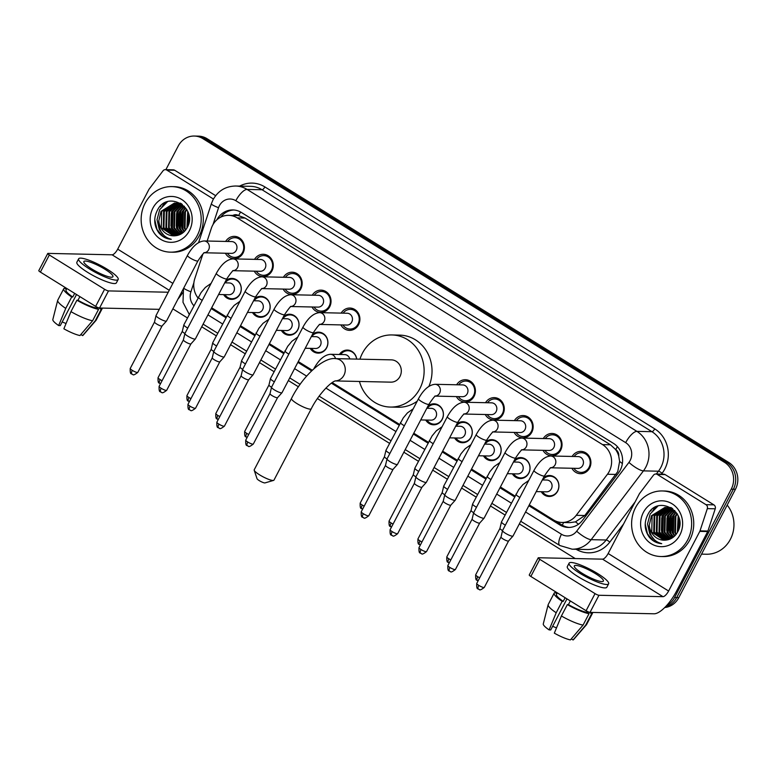 <?xml version="1.0" encoding="UTF-8"?>
<svg xmlns="http://www.w3.org/2000/svg" width="776" height="776" viewBox="0 0 776 776"><rect width="100%" height="100%" fill="white"/><g stroke="black" fill="none" stroke-linecap="round" stroke-linejoin="round"><path stroke-width="1.16" d="M225.913 280.534A10.495 9.603 91.3 0 1 231.927 278.4A10.495 9.603 91.3 0 1 240.036 294.065A10.495 9.603 91.3 0 1 231.461 299.371A10.495 9.603 91.3 0 1 223.624 294.608M254.78 298.45A10.495 9.603 91.3 0 1 260.794 296.316A10.495 9.603 91.3 0 1 268.903 311.981A10.495 9.603 91.3 0 1 260.338 317.297A10.495 9.603 91.3 0 1 252.501 312.534M283.657 316.365A10.495 9.603 91.3 0 1 289.671 314.231A10.495 9.603 91.3 0 1 297.78 329.897A10.495 9.603 91.3 0 1 289.215 335.213A10.495 9.603 91.3 0 1 281.368 330.45M312.534 334.291A10.495 9.603 91.3 0 1 318.548 332.147A10.495 9.603 91.3 0 1 326.657 347.813A10.495 9.603 91.3 0 1 318.082 353.128A10.495 9.603 91.3 0 1 310.245 348.366M428.032 405.964A10.495 9.603 91.3 0 1 434.046 403.821A10.495 9.603 91.3 0 1 442.155 419.486A10.495 9.603 91.3 0 1 433.58 424.802A10.495 9.603 91.3 0 1 425.743 420.039M456.909 423.88A10.495 9.603 91.3 0 1 462.923 421.746A10.495 9.603 91.3 0 1 471.032 437.412A10.495 9.603 91.3 0 1 462.457 442.727A10.495 9.603 91.3 0 1 454.62 437.955M485.786 441.796A10.495 9.603 91.3 0 1 491.8 439.662A10.495 9.603 91.3 0 1 499.909 455.328A10.495 9.603 91.3 0 1 491.334 460.643A10.495 9.603 91.3 0 1 483.496 455.881M514.653 459.712A10.495 9.603 91.3 0 1 520.667 457.578A10.495 9.603 91.3 0 1 528.776 473.244A10.495 9.603 91.3 0 1 520.211 478.559A10.495 9.603 91.3 0 1 512.373 473.796M543.53 477.638A10.495 9.603 91.3 0 1 549.544 475.504A10.495 9.603 91.3 0 1 557.653 491.16A10.495 9.603 91.3 0 1 549.088 496.475A10.495 9.603 91.3 0 1 541.241 491.712M225.651 241.433A11.165 10.224 91.3 0 1 234.439 236.37A11.165 10.224 91.3 0 1 243.063 253.034A11.165 10.224 91.3 0 1 233.945 258.689A11.165 10.224 91.3 0 1 225.389 253.238M254.528 259.359A11.165 10.224 91.3 0 1 263.316 254.285A11.165 10.224 91.3 0 1 271.94 270.95A11.165 10.224 91.3 0 1 262.821 276.605A11.165 10.224 91.3 0 1 254.266 271.154M283.405 277.274A11.165 10.224 91.3 0 1 292.183 272.201A11.165 10.224 91.3 0 1 300.816 288.866A11.165 10.224 91.3 0 1 291.698 294.521A11.165 10.224 91.3 0 1 283.143 289.07M312.272 295.19A11.165 10.224 91.3 0 1 321.06 290.127A11.165 10.224 91.3 0 1 329.693 306.792A11.165 10.224 91.3 0 1 320.575 312.437A11.165 10.224 91.3 0 1 312.02 306.995M341.149 313.106A11.165 10.224 91.3 0 1 349.937 308.043A11.165 10.224 91.3 0 1 358.56 324.707A11.165 10.224 91.3 0 1 349.442 330.363A11.165 10.224 91.3 0 1 340.887 324.911M456.647 384.78A11.165 10.224 91.3 0 1 465.435 379.716A11.165 10.224 91.3 0 1 474.058 396.381A11.165 10.224 91.3 0 1 464.95 402.036A11.165 10.224 91.3 0 1 456.385 396.584M485.524 402.705A11.165 10.224 91.3 0 1 494.312 397.632A11.165 10.224 91.3 0 1 502.935 414.297A11.165 10.224 91.3 0 1 493.817 419.952A11.165 10.224 91.3 0 1 485.262 414.5M514.401 420.621A11.165 10.224 91.3 0 1 523.189 415.548A11.165 10.224 91.3 0 1 531.812 432.213A11.165 10.224 91.3 0 1 522.694 437.868A11.165 10.224 91.3 0 1 514.139 432.416M543.278 438.537A11.165 10.224 91.3 0 1 552.066 433.474A11.165 10.224 91.3 0 1 560.689 450.138A11.165 10.224 91.3 0 1 551.571 455.784A11.165 10.224 91.3 0 1 543.016 450.342M572.145 456.453A11.165 10.224 91.3 0 1 580.933 451.389A11.165 10.224 91.3 0 1 589.566 468.054A11.165 10.224 91.3 0 1 580.448 473.709A11.165 10.224 91.3 0 1 571.893 468.258M529.271 504.904L553.453 519.91A19.672 18.013 -88.7 0 0 561.96 522.461L569.894 522.636L575.482 521.86L584.803 515.507L617.754 471.614L619.617 461.4L618.724 456.036A6.557 6.004 -88.7 0 0 615.746 449.576A19.672 6.955 -58.2 0 1 617.395 446.646M561.96 522.461A19.672 18.013 -88.7 0 0 576.238 515.322L607.453 474.252A19.672 18.013 -88.7 0 0 609.238 471.43A19.672 18.013 -88.7 0 0 602.554 444.609L237.204 217.891A19.672 18.013 -88.7 0 0 228.687 215.34A19.672 18.013 -88.7 0 0 211.305 228.416L207.163 241.026M615.746 449.576L615.475 449.411A19.672 18.013 91.3 0 1 618.724 456.036M228.687 215.34L236.593 215.515A19.672 18.013 91.3 0 1 238.901 215.718L238.62 215.553A6.557 6.004 -88.7 0 0 232.907 215.427M615.475 449.411L610.47 444.784L245.129 218.066L238.901 215.718M211.654 307.8L226.262 316.87M240.531 325.726L255.129 334.786M269.398 343.642L284.006 352.702M298.275 361.558L312.243 370.23M332.176 382.597L399.504 424.375M413.773 433.231L428.381 442.291M442.65 451.147L457.258 460.216M471.527 469.073L486.135 478.132M500.404 486.988L515.002 496.048M202.875 254.062L194.805 278.613A19.672 18.013 -88.7 0 0 197.938 297.887M339.384 354.486A10.495 9.603 91.3 0 1 347.425 350.073A10.495 9.603 91.3 0 1 356.708 359.104M165.87 169.672L178.237 146.014A19.672 18.013 91.3 0 1 194.31 136.042L196.415 136.091A19.672 18.013 91.3 0 1 204.932 138.642L726.656 462.409A19.672 18.013 91.3 0 1 733.349 489.219L676.682 597.607A19.672 18.013 91.3 0 1 665.255 607.007A19.672 18.013 91.3 0 0 676.682 597.607L733.349 489.219A19.672 18.013 91.3 0 0 726.656 462.409L204.932 138.642A19.672 18.013 91.3 0 0 196.415 136.091L198.52 136.139A19.672 18.013 91.3 0 1 207.037 138.691L728.761 462.457A19.672 18.013 91.3 0 1 735.454 489.268L678.796 597.646A19.672 18.013 91.3 0 1 664.731 607.54M528.854 505.709L559.748 524.877A19.672 18.013 -88.7 0 0 568.265 527.438A19.672 18.013 -88.7 0 0 582.543 520.289L618.433 473.059A19.672 18.013 -88.7 0 0 620.218 470.237A19.672 18.013 -88.7 0 0 613.535 443.426L241.394 212.488A19.672 18.013 -88.7 0 0 232.887 209.937A19.672 18.013 -88.7 0 0 216.853 219.821M160.331 206.668A26.229 24.017 91.3 0 1 160.826 205.766A26.229 24.017 91.3 0 0 160.331 206.668M650.783 511.025A26.229 24.017 91.3 0 1 651.277 510.123A26.229 24.017 91.3 0 0 650.783 511.025M194.31 136.042A19.672 18.013 91.3 0 1 202.817 138.603L724.551 462.36A19.672 18.013 91.3 0 1 731.235 489.181L674.577 597.559A19.672 18.013 91.3 0 1 666.526 605.668M575.21 558.555L519.348 523.897M505.079 515.041L490.471 505.971M476.202 497.115L461.604 488.055M447.325 479.199L432.727 470.14M418.458 461.284L403.85 452.224M389.581 443.368L317.423 398.583M298.459 386.817L288.352 380.541M274.083 371.694L259.475 362.625M245.206 353.769L230.598 344.709M216.329 335.853L201.731 326.793M187.452 317.937L172.854 308.867M162.446 206.717A26.229 24.017 91.3 0 1 164.9 202.856M652.897 511.074A26.229 24.017 91.3 0 1 655.351 507.213M211.237 308.605L225.835 317.665M240.104 326.521L254.712 335.591M268.981 344.437L283.589 353.507M297.858 362.363L311.574 370.87M331.381 383.16L399.087 425.18M413.356 434.036L427.964 443.096M442.233 451.952L456.831 461.012M471.11 469.868L485.708 478.938M499.977 487.794L514.585 496.853M220.656 217.202A19.672 18.013 91.3 0 1 233.935 209.995M569.312 527.428A19.672 18.013 91.3 0 1 561.853 524.925L555.597 521.035M657.253 474.437A3.279 3.007 -88.7 0 0 655.836 474.01L663.742 474.185A3.279 3.007 91.3 0 1 665.158 474.611L657.253 474.437L705.985 504.681L713.891 504.856A3.279 3.007 91.3 0 1 715.23 508.804L707.916 531.046A3.279 3.007 91.3 0 1 707.702 531.56L676.517 591.205A26.229 9.273 -58.2 0 1 654.052 613.787L590.012 612.38A3.279 0.63 -152.4 0 1 586.093 610.731L595.037 593.621A3.279 0.63 27.6 0 0 598.956 595.27L662.995 596.676A6.557 2.318 121.8 0 0 668.611 591.031L699.797 531.385A3.279 3.007 -88.7 0 0 700.01 530.871L707.324 508.629A3.279 3.007 -88.7 0 0 705.985 504.681M665.158 474.611L713.891 504.856M655.836 474.01A3.279 3.007 -88.7 0 0 653.46 475.203L639.628 493.4A3.279 3.007 -88.7 0 0 639.337 493.866L608.151 553.511A6.557 2.318 121.8 0 1 602.535 559.157L538.495 557.75A3.279 0.63 27.6 0 0 538.205 557.847A3.279 0.63 27.6 0 0 539.786 559.341L530.842 576.452L586.093 610.731M530.842 576.452A3.279 0.63 -152.4 0 1 529.251 574.958L538.205 557.847M539.786 559.341L595.037 593.621M582.272 573.348A16.393 3.133 27.6 0 0 603.388 581.088A16.393 3.133 27.6 0 0 595.444 573.639A16.393 3.133 27.6 0 0 574.327 565.898A16.393 3.133 27.6 0 0 582.272 573.348M557.275 592.854L556.499 594.338A19.022 3.637 27.6 0 0 563.221 601.371L562.154 601.342L556.188 612.759L549.117 629.908L550.737 629.947L566.975 598.878M565.122 597.724L563.221 601.371M569.099 563.163L567.314 566.587A22.3 4.258 27.6 0 0 578.11 576.713A22.3 4.258 27.6 0 0 606.832 587.248L608.617 583.824A22.3 4.258 27.6 0 0 597.821 573.687A22.3 4.258 27.6 0 0 569.099 563.163A22.3 4.258 27.6 0 0 579.905 573.289A22.3 4.258 27.6 0 0 608.617 583.824M571.301 638.871L573.057 639.957L585.705 625.136L591.671 613.729L589.556 612.419A19.022 3.637 27.6 0 0 589.75 612.351M591.671 613.729A21.641 4.142 27.6 0 0 592.534 613.176A21.641 4.142 27.6 0 0 592.583 612.439M549.117 629.908A17.053 3.259 27.6 0 1 543.278 623.914L548.147 604.708A21.641 4.142 27.6 0 1 548.215 604.533L554.171 593.126A21.641 4.142 27.6 0 1 555.034 592.573L556.838 593.698M554.171 593.126A21.641 4.142 27.6 0 0 562.154 601.342M585.705 625.136A21.641 4.142 27.6 0 0 586.462 624.748A21.641 4.142 27.6 0 0 586.569 624.583L592.534 613.176M548.147 604.708A21.641 4.142 27.6 0 0 556.188 612.759M573.057 639.957A17.053 3.259 27.6 0 0 573.464 639.696L586.462 624.748M556.479 627.92A13.114 2.503 27.6 0 0 552.619 626.329M561.397 615.989A21.641 4.142 27.6 0 0 583.077 625.078L570.428 639.899A17.053 3.259 27.6 0 1 554.326 633.138L561.397 615.989L567.363 604.582L568.43 604.601L570.341 600.963M568.43 604.601A19.022 3.637 27.6 0 0 586.928 612.361L589.033 613.67L583.077 625.078M587.393 611.459L586.928 612.361M567.363 604.582A21.641 4.142 27.6 0 0 589.033 613.67M727.18 505.098A29.507 27.024 91.3 0 1 730.4 539.291A29.507 27.024 91.3 0 1 706.296 554.239L701.543 554.132M635.563 507.572A32.786 30.021 91.3 0 1 662.345 490.956A32.786 30.021 91.3 0 1 687.682 539.912A32.786 30.021 91.3 0 1 660.9 556.518A32.786 30.021 91.3 0 1 635.563 507.572M662.345 490.956L664.45 491.004A32.786 30.021 91.3 0 1 689.786 539.96A32.786 30.021 91.3 0 1 663.005 556.567L660.9 556.518M649.328 537.254C652.694 541.163 656.826 543.297 661.715 543.675C653.179 541.25 649.037 535.052 649.289 525.08A16.393 15.016 91.3 0 0 663.897 540.193A16.393 15.016 91.3 0 0 665.507 540.125C670.707 539.689 674.722 537.04 677.535 532.2C689.166 512.441 658.106 493.856 647.97 514.342C643.876 522.393 644.322 530.027 649.328 537.254M679.863 535.062A22.95 21.02 91.3 0 1 651.18 543.704A22.95 21.02 91.3 0 1 643.382 512.422A22.95 21.02 91.3 0 1 672.055 503.779A22.95 21.02 91.3 0 1 679.863 535.062M666.962 507.553L654.769 515.788L654.391 532.171L665.255 540.154M666.632 507.514L654.11 515.778L653.731 532.161L664.916 540.174M668.272 507.795L657.408 515.846L657.029 532.229L666.71 540.009M667.952 507.727L656.748 515.836L656.37 532.22L666.351 540.057M669.591 508.164L660.046 515.904L659.658 532.288L668.107 539.727M669.261 508.057L659.387 515.894L658.999 532.278L667.758 539.815M670.891 508.668L662.675 515.962L662.297 532.346L669.475 539.31M670.571 508.522L662.015 515.953L661.637 532.336L669.135 539.427M672.2 509.308L665.313 516.021L664.935 532.404L670.833 538.719M671.87 509.134L664.654 516.011L664.275 532.394L670.493 538.883M673.5 510.123L667.952 516.079L667.564 532.462L672.2 537.962M673.17 509.91L667.292 516.069L666.904 532.452L671.861 538.166M674.79 511.132L670.58 516.137L670.202 532.52L673.568 536.982M674.47 510.86L669.921 516.127L669.543 532.511L673.219 537.244M676.08 512.383L673.219 516.195L672.84 532.578L674.936 535.731M675.76 512.044L672.559 516.185L672.181 532.569L674.596 536.07M677.322 514.013L675.857 516.253L675.469 532.637L676.313 534.101M677.041 513.537L675.198 516.244L674.81 532.627L675.974 534.557M678.457 516.37L677.72 531.87M678.175 515.7L677.361 532.511M679.533 520.308L679.184 528.049M679.281 518.998L678.806 529.329M674.858 510.657L664.887 507.417L651.481 515.72L649.289 525.08M665.643 507.436L652.141 515.73L651.753 532.113L663.917 540.193M676.982 513.45L665.313 507.426M671.473 507.843L666.962 507.494M668.282 507.494L667.292 507.523M670.9 508.406L671.89 508.115L667.952 507.485M670.92 507.553L669.93 507.582M669.601 507.611L668.611 507.737M670.997 507.553L669.601 507.553M669.271 507.572L668.282 507.669M670.91 507.853L669.921 508.076M670.58 507.785L669.591 507.979M672.094 508.261L671.23 508.542M672.763 508.746L672.21 508.988M679.582 520.628L679.281 527.651M672.288 518.164L671.977 530.571M669.649 518.106L669.348 530.512M671.347 535.304L672.85 537.525M667.02 518.048L666.71 530.454M661.744 517.932L661.443 530.338M657.815 506.175L650.142 514.003L647.504 523.984L649.774 533.937L654.304 539.718M673.917 515.031L673.393 533.597M671.279 514.983L670.765 533.539M672.433 536.517L673.054 537.37M668.65 514.924L668.126 533.481M663.373 514.808L662.859 533.364M645.205 523.916L647.465 533.878L653.431 540.765L661.715 543.675M273.589 480.392L265.023 482.895A4.588 0.873 -152.4 0 1 259.262 480.616A4.588 0.873 -152.4 0 1 257.04 478.724L254.208 470.256A11.145 2.134 27.6 0 0 259.611 474.854A11.145 2.134 27.6 0 0 273.589 480.392A11.145 2.134 27.6 0 0 273.976 480.121L311.244 408.816A11.145 2.134 -152.4 0 1 296.888 403.549A11.145 2.134 -152.4 0 1 291.485 398.486L254.218 469.79A11.145 2.134 27.6 0 0 254.208 470.256M335.203 380.929L390.852 382.151A11.145 10.204 -88.7 0 0 399.96 376.505A11.145 10.204 -88.7 0 0 391.346 359.86L335.319 358.628C323.379 357.028 302.446 376.273 291.485 398.486M359.938 359.172A36.065 33.028 91.3 0 1 362.431 353.216A36.065 33.028 91.3 0 1 391.89 334.951A36.065 33.028 91.3 0 1 419.767 388.795A36.065 33.028 91.3 0 1 390.299 407.06A36.065 33.028 91.3 0 1 359.453 381.462M391.89 334.951L399.795 335.125A36.065 33.028 91.3 0 1 428.944 386.273M417.207 401.202A36.065 33.028 91.3 0 1 398.214 407.235L390.299 407.06M573.881 468.306A9.836 9.011 -88.7 0 0 581.001 472.39A9.836 9.011 -88.7 0 0 589.033 467.414A9.836 9.011 -88.7 0 0 581.437 452.728A9.836 9.011 -88.7 0 0 574.143 456.501M550.95 467.802L577.926 468.394A5.898 5.403 -88.7 0 0 582.747 465.396A5.898 5.403 -88.7 0 0 578.188 456.589L550.572 455.978A5.898 5.403 -88.7 0 1 552.822 456.579A5.898 5.403 -88.7 0 1 555.131 464.795A5.898 5.403 -88.7 0 1 551.047 467.744M533.975 470.44A5.898 1.125 -152.4 0 0 536.546 472.943A5.898 1.125 -152.4 0 0 536.837 473.127A5.898 1.125 -152.4 0 0 544.432 475.911L513.004 536.032A5.898 1.125 -152.4 0 1 512.975 536.08A5.898 1.125 -152.4 0 1 512.461 536.206A5.898 1.125 -152.4 0 1 505.399 533.248A5.898 1.125 -152.4 0 1 502.518 530.619A5.898 1.125 -152.4 0 1 502.538 530.561L533.975 470.44C538.99 461.332 544.519 456.511 550.572 455.978M508.571 540.979A4.258 0.815 -152.4 0 1 508.542 541.008A4.258 0.815 -152.4 0 1 508.183 541.105A4.258 0.815 -152.4 0 1 503.081 538.961A4.258 0.815 -152.4 0 1 500.995 537.06A4.258 0.815 -152.4 0 1 501.015 537.031L502.518 530.619M545.004 450.381A9.836 9.011 -88.7 0 0 552.124 454.474A9.836 9.011 -88.7 0 0 560.165 449.488A9.836 9.011 -88.7 0 0 552.56 434.803A9.836 9.011 -88.7 0 0 545.266 438.585M522.083 449.876L549.049 450.468A5.898 5.403 -88.7 0 0 553.87 447.48A5.898 5.403 -88.7 0 0 549.311 438.673L521.695 438.062A5.898 5.403 -88.7 0 1 523.945 438.653A5.898 5.403 -88.7 0 1 526.254 446.879A5.898 5.403 -88.7 0 1 522.17 449.828M505.098 452.524A5.898 1.125 -152.4 0 0 507.669 455.017A5.898 1.125 -152.4 0 0 507.96 455.202A5.898 1.125 -152.4 0 0 515.555 457.995L484.127 518.116A5.898 1.125 -152.4 0 1 484.098 518.155A5.898 1.125 -152.4 0 1 483.584 518.29A5.898 1.125 -152.4 0 1 476.522 515.322A5.898 1.125 -152.4 0 1 473.651 512.693A5.898 1.125 -152.4 0 1 473.67 512.645L505.098 452.524C510.113 443.416 515.642 438.595 521.695 438.062M479.694 523.063A4.258 0.815 -152.4 0 1 479.675 523.092A4.258 0.815 -152.4 0 1 479.306 523.189A4.258 0.815 -152.4 0 1 474.204 521.045A4.258 0.815 -152.4 0 1 472.128 519.144A4.258 0.815 -152.4 0 1 472.138 519.105M516.137 432.465A9.836 9.011 -88.7 0 0 523.247 436.558A9.836 9.011 -88.7 0 0 531.288 431.572A9.836 9.011 -88.7 0 0 523.684 416.887A9.836 9.011 -88.7 0 0 516.389 420.66M493.206 431.96L520.172 432.552A5.898 5.403 -88.7 0 0 524.993 429.565A5.898 5.403 -88.7 0 0 520.434 420.757L492.818 420.146A5.898 5.403 -88.7 0 1 495.069 420.738A5.898 5.403 -88.7 0 1 497.377 428.953A5.898 5.403 -88.7 0 1 493.293 431.912M492.818 420.146C486.775 420.67 481.236 425.49 476.221 434.608A5.898 1.125 -152.4 0 0 478.792 437.101A5.898 1.125 -152.4 0 0 479.083 437.286A5.898 1.125 -152.4 0 0 486.688 440.07L455.25 500.19A5.898 1.125 -152.4 0 1 455.221 500.239A5.898 1.125 -152.4 0 1 454.717 500.375A5.898 1.125 -152.4 0 1 447.655 497.406A5.898 1.125 -152.4 0 1 444.774 494.778A5.898 1.125 -152.4 0 1 444.793 494.729A4.258 0.815 -152.4 0 1 444.279 494.457A4.258 0.815 -152.4 0 1 442.204 492.566A4.258 0.815 -152.4 0 1 442.213 492.527M450.817 505.137A4.258 0.815 -152.4 0 1 450.798 505.176A4.258 0.815 -152.4 0 1 450.429 505.263A4.258 0.815 -152.4 0 1 445.327 503.129A4.258 0.815 -152.4 0 1 443.251 501.228A4.258 0.815 -152.4 0 1 443.261 501.189L418.991 547.623C418.642 555.238 420.844 552.192 420.514 553.22A4.258 1.504 -58.2 0 1 421.058 549.563A4.258 0.815 -152.4 0 1 418.991 547.623M487.26 414.549A9.836 9.011 -88.7 0 0 494.38 418.642A9.836 9.011 -88.7 0 0 502.412 413.656A9.836 9.011 -88.7 0 0 494.807 398.971A9.836 9.011 -88.7 0 0 487.522 402.744M464.329 414.045L491.305 414.636A5.898 5.403 -88.7 0 0 496.126 411.649A5.898 5.403 -88.7 0 0 491.557 402.831L463.941 402.23A5.898 5.403 -88.7 0 1 466.201 402.822A5.898 5.403 -88.7 0 1 468.5 411.037A5.898 5.403 -88.7 0 1 464.417 413.986M447.345 416.683A5.898 1.125 -152.4 0 0 449.915 419.185A5.898 1.125 -152.4 0 0 450.206 419.37A5.898 1.125 -152.4 0 0 457.811 422.154L426.383 482.274A5.898 1.125 -152.4 0 1 426.344 482.323A5.898 1.125 -152.4 0 1 425.84 482.449A5.898 1.125 -152.4 0 1 418.778 479.49A5.898 1.125 -152.4 0 1 415.897 476.862A5.898 1.125 -152.4 0 1 415.917 476.803L447.345 416.683C452.369 407.575 457.898 402.754 463.941 402.23M391.958 535.382A4.258 1.504 -58.2 0 1 391.647 535.304A4.258 1.504 -58.2 0 1 392.181 531.638A4.258 0.815 -152.4 0 0 397.671 533.655L421.931 487.241A4.258 0.815 -152.4 0 1 421.921 487.25A4.258 0.815 -152.4 0 1 421.552 487.347A4.258 0.815 -152.4 0 1 416.45 485.213A4.258 0.815 -152.4 0 1 414.374 483.312A4.258 0.815 -152.4 0 1 414.384 483.273M458.383 396.623A9.836 9.011 -88.7 0 0 465.503 400.717A9.836 9.011 -88.7 0 0 473.535 395.741A9.836 9.011 -88.7 0 0 465.93 381.055A9.836 9.011 -88.7 0 0 458.645 384.828M435.452 396.119L462.428 396.72A5.898 5.403 -88.7 0 0 467.249 393.723A5.898 5.403 -88.7 0 0 462.69 384.915L435.064 384.304A5.898 5.403 -88.7 0 1 437.325 384.906A5.898 5.403 -88.7 0 1 439.633 393.122A5.898 5.403 -88.7 0 1 435.549 396.07M435.064 384.304C429.021 384.838 423.492 389.659 418.477 398.767A5.898 1.125 -152.4 0 0 421.048 401.27A5.898 1.125 -152.4 0 0 421.329 401.454A5.898 1.125 -152.4 0 0 428.934 404.238L397.506 464.358A5.898 1.125 -152.4 0 1 397.477 464.407A5.898 1.125 -152.4 0 1 396.963 464.533A5.898 1.125 -152.4 0 1 389.901 461.575A5.898 1.125 -152.4 0 1 387.02 458.946A5.898 1.125 -152.4 0 1 387.04 458.888A4.258 0.815 -152.4 0 1 386.526 458.626A4.258 0.815 -152.4 0 1 384.45 456.725A4.258 0.815 -152.4 0 1 384.459 456.686M393.073 469.305A4.258 0.815 -152.4 0 1 393.044 469.334A4.258 0.815 -152.4 0 1 392.675 469.431A4.258 0.815 -152.4 0 1 387.583 467.288A4.258 0.815 -152.4 0 1 385.497 465.387A4.258 0.815 -152.4 0 1 385.517 465.357L361.238 511.782C360.889 519.396 363.09 516.35 362.77 517.379A4.258 1.504 -58.2 0 1 363.304 513.722A4.258 0.815 -152.4 0 1 361.238 511.782M342.885 324.95A9.836 9.011 -88.7 0 0 350.005 329.043A9.836 9.011 -88.7 0 0 358.037 324.067A9.836 9.011 -88.7 0 0 350.432 309.381A9.836 9.011 -88.7 0 0 343.147 313.155M319.954 324.446L346.93 325.047A5.898 5.403 -88.7 0 0 351.751 322.05A5.898 5.403 -88.7 0 0 347.182 313.242L319.566 312.631A5.898 5.403 -88.7 0 1 321.827 313.232A5.898 5.403 -88.7 0 1 324.135 321.448A5.898 5.403 -88.7 0 1 320.042 324.397M302.98 327.094A5.898 1.125 -152.4 0 0 305.54 329.596A5.898 1.125 -152.4 0 0 305.831 329.771A5.898 1.125 -152.4 0 0 313.436 332.565L282.008 392.685A5.898 1.125 -152.4 0 1 281.969 392.734A5.898 1.125 -152.4 0 1 281.465 392.86A5.898 1.125 -152.4 0 1 274.403 389.901A5.898 1.125 -152.4 0 1 271.522 387.263A5.898 1.125 -152.4 0 1 271.542 387.214L302.98 327.094C307.994 317.985 313.523 313.165 319.566 312.631M247.806 442.048A4.258 0.815 -152.4 0 0 253.296 444.066L277.565 397.642A4.258 0.815 -152.4 0 1 277.546 397.661A4.258 0.815 -152.4 0 1 277.178 397.758A4.258 0.815 -152.4 0 1 272.075 395.615A4.258 0.815 -152.4 0 1 270 393.713A4.258 0.815 -152.4 0 1 270.019 393.684L245.74 440.108C245.391 447.723 247.593 444.677 247.272 445.705A4.258 1.504 -58.2 0 1 247.806 442.048A4.258 0.815 -152.4 0 1 245.74 440.108M314.008 307.034A9.836 9.011 -88.7 0 0 321.128 311.127A9.836 9.011 -88.7 0 0 329.16 306.142A9.836 9.011 -88.7 0 0 321.565 291.456A9.836 9.011 -88.7 0 0 314.27 295.239M291.078 306.53L318.053 307.121A5.898 5.403 -88.7 0 0 322.874 304.134A5.898 5.403 -88.7 0 0 318.315 295.326L290.699 294.715A5.898 5.403 -88.7 0 1 292.95 295.307A5.898 5.403 -88.7 0 1 295.258 303.532A5.898 5.403 -88.7 0 1 291.175 306.481M274.103 309.178A5.898 1.125 -152.4 0 0 276.673 311.671A5.898 1.125 -152.4 0 0 276.964 311.855A5.898 1.125 -152.4 0 0 284.559 314.639L253.131 374.769A5.898 1.125 -152.4 0 1 253.102 374.808A5.898 1.125 -152.4 0 1 252.588 374.944A5.898 1.125 -152.4 0 1 245.526 371.976A5.898 1.125 -152.4 0 1 242.645 369.347A5.898 1.125 -152.4 0 1 242.665 369.298L274.103 309.178C279.118 300.06 284.647 295.249 290.699 294.715M218.706 427.877A4.258 1.504 -58.2 0 1 218.395 427.789A4.258 1.504 -58.2 0 1 218.929 424.132A4.258 0.815 -152.4 0 0 224.419 426.14L248.689 379.726A4.258 0.815 -152.4 0 1 248.669 379.745A4.258 0.815 -152.4 0 1 248.31 379.842A4.258 0.815 -152.4 0 1 243.208 377.699A4.258 0.815 -152.4 0 1 241.123 375.797A4.258 0.815 -152.4 0 1 241.142 375.759L242.645 369.347A4.258 0.815 -152.4 0 1 242.151 369.036A4.258 0.815 -152.4 0 1 240.075 367.135A4.258 0.815 -152.4 0 1 240.094 367.096L215.815 413.53C215.466 421.145 217.668 418.099 217.348 419.127A4.258 1.504 -58.2 0 1 217.881 415.47A4.258 0.815 -152.4 0 1 215.815 413.53M285.131 289.118A9.836 9.011 -88.7 0 0 292.251 293.212A9.836 9.011 -88.7 0 0 300.293 288.226A9.836 9.011 -88.7 0 0 292.688 273.54A9.836 9.011 -88.7 0 0 285.393 277.313M262.21 288.614L289.176 289.205A5.898 5.403 -88.7 0 0 293.997 286.218A5.898 5.403 -88.7 0 0 289.438 277.401L261.822 276.799A5.898 5.403 -88.7 0 1 264.073 277.391A5.898 5.403 -88.7 0 1 266.381 285.607A5.898 5.403 -88.7 0 1 262.298 288.556M245.226 291.252A5.898 1.125 -152.4 0 0 247.796 293.755A5.898 1.125 -152.4 0 0 248.087 293.939A5.898 1.125 -152.4 0 0 255.682 296.723L224.254 356.844A5.898 1.125 -152.4 0 1 224.225 356.892A5.898 1.125 -152.4 0 1 223.711 357.028A5.898 1.125 -152.4 0 1 216.649 354.06A5.898 1.125 -152.4 0 1 213.778 351.431A5.898 1.125 -152.4 0 1 213.798 351.382L245.226 291.252C250.241 282.144 255.77 277.323 261.822 276.799M189.829 409.961A4.258 1.504 -58.2 0 1 189.519 409.873A4.258 1.504 -58.2 0 1 190.052 406.217A4.258 0.815 -152.4 0 0 195.542 408.225L219.812 361.81A4.258 0.815 -152.4 0 1 219.802 361.829A4.258 0.815 -152.4 0 1 219.433 361.917A4.258 0.815 -152.4 0 1 214.331 359.783A4.258 0.815 -152.4 0 1 212.255 357.881A4.258 0.815 -152.4 0 1 212.265 357.843M256.264 271.202A9.836 9.011 -88.7 0 0 263.374 275.296A9.836 9.011 -88.7 0 0 271.416 270.31A9.836 9.011 -88.7 0 0 263.811 255.624A9.836 9.011 -88.7 0 0 256.517 259.397M233.334 270.698L260.3 271.29A5.898 5.403 -88.7 0 0 265.12 268.302A5.898 5.403 -88.7 0 0 260.561 259.485L232.946 258.883A5.898 5.403 -88.7 0 1 235.196 259.475A5.898 5.403 -88.7 0 1 237.504 267.691A5.898 5.403 -88.7 0 1 233.421 270.64M216.349 273.336A5.898 1.125 -152.4 0 0 218.919 275.839A5.898 1.125 -152.4 0 0 219.21 276.023A5.898 1.125 -152.4 0 0 226.815 278.807L195.377 338.928A5.898 1.125 -152.4 0 1 195.348 338.976A5.898 1.125 -152.4 0 1 194.844 339.102A5.898 1.125 -152.4 0 1 187.782 336.144A5.898 1.125 -152.4 0 1 184.901 333.515A5.898 1.125 -152.4 0 1 184.921 333.457L216.349 273.336C221.364 264.228 226.902 259.407 232.946 258.883M190.944 343.875A4.258 0.815 -152.4 0 1 190.925 343.904A4.258 0.815 -152.4 0 1 190.556 344.001A4.258 0.815 -152.4 0 1 185.454 341.857A4.258 0.815 -152.4 0 1 183.379 339.966A4.258 0.815 -152.4 0 1 183.388 339.927L159.119 386.361C158.77 393.965 160.971 390.92 160.642 391.958A4.258 1.504 -58.2 0 1 161.185 388.291A4.258 0.815 -152.4 0 1 159.119 386.361M227.387 253.277A9.836 9.011 -88.7 0 0 234.507 257.37A9.836 9.011 -88.7 0 0 242.539 252.394A9.836 9.011 -88.7 0 0 234.934 237.708A9.836 9.011 -88.7 0 0 227.649 241.481M204.457 252.772L231.432 253.374A5.898 5.403 -88.7 0 0 236.253 250.376A5.898 5.403 -88.7 0 0 231.684 241.569L204.069 240.958A5.898 5.403 -88.7 0 1 206.329 241.559A5.898 5.403 -88.7 0 1 208.628 249.775A5.898 5.403 -88.7 0 1 204.544 252.724M187.472 255.42A5.898 1.125 -152.4 0 0 190.042 257.923A5.898 1.125 -152.4 0 0 190.333 258.098A5.898 1.125 -152.4 0 0 197.938 260.891L166.51 321.012A5.898 1.125 -152.4 0 1 166.471 321.06A5.898 1.125 -152.4 0 1 165.967 321.186A5.898 1.125 -152.4 0 1 158.905 318.228A5.898 1.125 -152.4 0 1 156.024 315.589A5.898 1.125 -152.4 0 1 156.044 315.541L187.472 255.42C192.496 246.312 198.025 241.491 204.069 240.958M162.068 325.959A4.258 0.815 -152.4 0 1 162.048 325.988A4.258 0.815 -152.4 0 1 161.68 326.085A4.258 0.815 -152.4 0 1 156.577 323.941A4.258 0.815 -152.4 0 1 154.502 322.04A4.258 0.815 -152.4 0 1 154.511 322.001M542.511 491.741A9.836 9.011 -88.7 0 0 549.621 495.835A9.836 9.011 -88.7 0 0 557.663 490.849A9.836 9.011 -88.7 0 0 550.058 476.163A9.836 9.011 -88.7 0 0 542.763 479.937M536.226 491.606L546.547 491.829A5.898 5.403 -88.7 0 0 551.367 488.841A5.898 5.403 -88.7 0 0 546.808 480.034L542.327 479.937M505.36 525.177A5.898 1.125 -152.4 0 1 504.352 524.576A5.898 1.125 -152.4 0 1 501.471 521.947A5.898 1.125 -152.4 0 1 501.49 521.899L518.727 489.637L522.927 484.583L528.728 480.48M502.528 530.6A4.258 0.815 -152.4 0 1 502.023 530.299A4.258 0.815 -152.4 0 1 499.948 528.398A4.258 0.815 -152.4 0 1 499.967 528.359M513.634 473.826A9.836 9.011 -88.7 0 0 520.754 477.919A9.836 9.011 -88.7 0 0 528.786 472.933A9.836 9.011 -88.7 0 0 521.181 458.247A9.836 9.011 -88.7 0 0 513.896 462.021M507.358 473.69L517.679 473.913A5.898 5.403 -88.7 0 0 522.5 470.925A5.898 5.403 -88.7 0 0 517.932 462.108L513.46 462.011M476.483 507.262A5.898 1.125 -152.4 0 1 475.475 506.66A5.898 1.125 -152.4 0 1 472.594 504.031A5.898 1.125 -152.4 0 1 472.613 503.983L489.86 471.721L494.05 466.667L499.851 462.564M449.702 571.223A4.258 1.504 -58.2 0 1 449.391 571.136L450.487 571.621C450.798 572.513 452.447 571.805 455.415 569.487A4.258 0.815 -152.4 0 1 449.925 567.479A4.258 0.815 -152.4 0 1 447.868 565.539L472.128 519.125L473.651 512.693A4.258 0.815 -152.4 0 1 473.156 512.383A4.258 0.815 -152.4 0 1 471.071 510.482A4.258 0.815 -152.4 0 1 471.09 510.443L472.594 504.031M484.757 455.91A9.836 9.011 -88.7 0 0 491.877 459.993A9.836 9.011 -88.7 0 0 499.909 455.017A9.836 9.011 -88.7 0 0 492.304 440.331A9.836 9.011 -88.7 0 0 485.019 444.105M478.482 455.764L488.802 455.997A5.898 5.403 -88.7 0 0 493.623 453.009A5.898 5.403 -88.7 0 0 489.064 444.192L484.583 444.095M447.606 489.336A5.898 1.125 -152.4 0 1 446.598 488.744A5.898 1.125 -152.4 0 1 443.726 486.115A5.898 1.125 -152.4 0 1 443.746 486.057L460.983 453.805L465.173 448.741L470.974 444.648M455.881 437.984A9.836 9.011 -88.7 0 0 463 442.077A9.836 9.011 -88.7 0 0 471.032 437.101A9.836 9.011 -88.7 0 0 463.437 422.416A9.836 9.011 -88.7 0 0 456.142 426.189M449.605 437.848L459.925 438.071A5.898 5.403 -88.7 0 0 464.746 435.084A5.898 5.403 -88.7 0 0 460.187 426.276L455.706 426.179M418.73 471.42A5.898 1.125 -152.4 0 1 417.73 470.828A5.898 1.125 -152.4 0 1 414.85 468.2A5.898 1.125 -152.4 0 1 414.869 468.141L432.106 435.879L436.296 430.825L442.097 426.722M392.181 531.638A4.258 0.815 -152.4 0 1 390.115 529.707L414.384 483.293L415.897 476.862A4.258 0.815 -152.4 0 1 415.402 476.542A4.258 0.815 -152.4 0 1 413.327 474.64A4.258 0.815 -152.4 0 1 413.336 474.611L414.85 468.2M427.013 420.068A9.836 9.011 -88.7 0 0 434.123 424.162A9.836 9.011 -88.7 0 0 442.165 419.176A9.836 9.011 -88.7 0 0 434.56 404.49A9.836 9.011 -88.7 0 0 427.266 408.263M420.728 419.932L431.049 420.155A5.898 5.403 -88.7 0 0 435.87 417.168A5.898 5.403 -88.7 0 0 431.31 408.36L426.829 408.254M389.862 453.504A5.898 1.125 -152.4 0 1 388.854 452.903A5.898 1.125 -152.4 0 1 385.973 450.274A5.898 1.125 -152.4 0 1 385.992 450.225L403.229 417.963L407.429 412.91L413.23 408.806M356.63 359.094A9.836 9.011 -88.7 0 0 347.939 350.733A9.836 9.011 -88.7 0 0 340.645 354.516M349.772 358.949A5.898 5.403 -88.7 0 0 344.69 354.603L330.46 354.293A5.898 5.403 -88.7 0 1 332.71 354.884A5.898 5.403 -88.7 0 1 335.542 358.638M311.506 348.395A9.836 9.011 -88.7 0 0 318.626 352.488A9.836 9.011 -88.7 0 0 326.657 347.502A9.836 9.011 -88.7 0 0 319.062 332.817A9.836 9.011 -88.7 0 0 311.768 336.59M305.23 348.259L315.551 348.482A5.898 5.403 -88.7 0 0 320.372 345.495A5.898 5.403 -88.7 0 0 315.813 336.687L311.331 336.58M274.365 381.831A5.898 1.125 -152.4 0 1 273.356 381.229A5.898 1.125 -152.4 0 1 270.475 378.601A5.898 1.125 -152.4 0 1 270.494 378.552L287.731 346.29L291.931 341.236L297.722 337.133M271.532 387.253A4.258 0.815 -152.4 0 1 271.028 386.952A4.258 0.815 -152.4 0 1 268.952 385.051A4.258 0.815 -152.4 0 1 268.962 385.012M282.639 330.479A9.836 9.011 -88.7 0 0 289.749 334.572A9.836 9.011 -88.7 0 0 297.79 329.587A9.836 9.011 -88.7 0 0 290.185 314.901A9.836 9.011 -88.7 0 0 282.891 318.674M276.353 330.343L286.674 330.566A5.898 5.403 -88.7 0 0 291.495 327.579A5.898 5.403 -88.7 0 0 286.936 318.761L282.454 318.664M245.488 363.915A5.898 1.125 -152.4 0 1 244.479 363.313A5.898 1.125 -152.4 0 1 241.598 360.685A5.898 1.125 -152.4 0 1 241.617 360.636L258.854 328.374L263.054 323.32L268.855 319.217M253.762 312.553A9.836 9.011 -88.7 0 0 260.881 316.647A9.836 9.011 -88.7 0 0 268.913 311.671A9.836 9.011 -88.7 0 0 261.308 296.985A9.836 9.011 -88.7 0 0 254.024 300.758M247.486 312.418L257.807 312.65A5.898 5.403 -88.7 0 0 262.627 309.653A5.898 5.403 -88.7 0 0 258.059 300.845L253.587 300.748M216.611 345.989A5.898 1.125 -152.4 0 1 215.602 345.398A5.898 1.125 -152.4 0 1 212.721 342.769A5.898 1.125 -152.4 0 1 212.74 342.711L229.987 310.458L234.177 305.395L239.978 301.301M190.052 406.217A4.258 0.815 -152.4 0 1 187.996 404.277L212.255 357.862L213.778 351.431A4.258 0.815 -152.4 0 1 213.284 351.111A4.258 0.815 -152.4 0 1 211.198 349.219A4.258 0.815 -152.4 0 1 211.218 349.181L212.721 342.769M224.885 294.637A9.836 9.011 -88.7 0 0 232.005 298.731A9.836 9.011 -88.7 0 0 240.036 293.745A9.836 9.011 -88.7 0 0 232.431 279.059A9.836 9.011 -88.7 0 0 225.147 282.842M218.609 294.502L228.93 294.725A5.898 5.403 -88.7 0 0 233.751 291.737A5.898 5.403 -88.7 0 0 229.192 282.93L224.71 282.833M187.734 328.073A5.898 1.125 -152.4 0 1 186.725 327.482A5.898 1.125 -152.4 0 1 183.854 324.843A5.898 1.125 -152.4 0 1 183.873 324.795L201.11 292.533L205.3 287.479L211.101 283.376M184.901 333.496A4.258 0.815 -152.4 0 1 184.407 333.195A4.258 0.815 -152.4 0 1 182.331 331.294A4.258 0.815 -152.4 0 1 182.341 331.255M166.801 170.089A3.279 3.007 -88.7 0 0 165.385 169.663L173.291 169.837A3.279 3.007 91.3 0 1 174.707 170.264L166.801 170.089L213.439 199.025M174.707 170.264L215.66 195.678M182.583 292.804A26.229 9.273 -58.2 0 1 177.917 299.177M159.284 309.343L99.561 308.024A3.279 0.63 -152.4 0 1 95.632 306.384L104.585 289.273A3.279 0.63 27.6 0 0 108.504 290.913L168.237 292.232M165.385 169.663A3.279 3.007 -88.7 0 0 162.999 170.846L149.176 189.043A3.279 3.007 -88.7 0 0 148.876 189.519L117.7 249.154A6.557 2.318 121.8 0 1 112.084 254.809L48.044 253.393A3.279 0.63 27.6 0 0 47.743 253.49A3.279 0.63 27.6 0 0 49.334 254.984L40.391 272.095L95.632 306.384M40.391 272.095A3.279 0.63 -152.4 0 1 38.8 270.611L47.743 253.49M49.334 254.984L104.585 289.273M91.82 268.991A16.393 3.133 27.6 0 0 112.937 276.731A16.393 3.133 27.6 0 0 104.993 269.282A16.393 3.133 27.6 0 0 83.876 261.541A16.393 3.133 27.6 0 0 91.82 268.991M66.823 288.497L66.047 289.991A19.022 3.637 27.6 0 0 72.769 297.014L71.693 296.995L65.737 308.402L58.656 325.551L60.276 325.59L76.523 294.521M74.671 293.367L72.769 297.014M78.648 258.806L76.863 262.23A22.3 4.258 27.6 0 0 87.659 272.366A22.3 4.258 27.6 0 0 116.371 282.891L118.165 279.467A22.3 4.258 27.6 0 0 107.369 269.33A22.3 4.258 27.6 0 0 78.648 258.806A22.3 4.258 27.6 0 0 89.444 268.942A22.3 4.258 27.6 0 0 118.165 279.467M80.849 334.514L82.605 335.601L95.254 320.789L101.219 309.381L99.105 308.062A19.022 3.637 27.6 0 0 99.299 307.994M101.219 309.381A21.641 4.142 27.6 0 0 102.073 308.829A21.641 4.142 27.6 0 0 102.131 308.082M58.656 325.551A17.053 3.259 27.6 0 1 52.826 319.557L57.686 300.36A21.641 4.142 27.6 0 1 57.754 300.176L63.719 288.769A21.641 4.142 27.6 0 1 64.583 288.216L66.387 289.341M63.719 288.769A21.641 4.142 27.6 0 0 71.693 296.995M95.254 320.789A21.641 4.142 27.6 0 0 96.001 320.391A21.641 4.142 27.6 0 0 96.117 320.236L102.073 308.829M57.686 300.36A21.641 4.142 27.6 0 0 65.737 308.402M82.605 335.601A17.053 3.259 27.6 0 0 83.013 335.339L96.001 320.391M66.028 323.563A13.114 2.503 27.6 0 0 62.167 321.972M70.946 311.632A21.641 4.142 27.6 0 0 92.616 320.73L79.967 335.542A17.053 3.259 27.6 0 1 63.874 328.791L70.946 311.632L76.911 300.225L77.978 300.254L79.879 296.607M77.978 300.254A19.022 3.637 27.6 0 0 96.466 308.004L98.581 309.323L92.616 320.73M96.942 307.112L96.466 308.004M76.911 300.225A21.641 4.142 27.6 0 0 98.581 309.323M145.112 203.215A32.786 30.021 91.3 0 1 171.884 186.609A32.786 30.021 91.3 0 1 197.23 235.555A32.786 30.021 91.3 0 1 170.448 252.161A32.786 30.021 91.3 0 1 145.112 203.215M171.884 186.609L173.999 186.647A32.786 30.021 91.3 0 1 199.335 235.603A32.786 30.021 91.3 0 1 172.553 252.21L170.448 252.161M158.876 232.897C162.242 236.806 166.365 238.95 171.263 239.318C162.727 236.893 158.576 230.695 158.828 220.724A16.393 15.016 91.3 0 0 173.446 235.836A16.393 15.016 91.3 0 0 175.046 235.778C180.255 235.332 184.271 232.684 187.084 227.843C198.714 208.084 167.655 189.509 157.518 209.995C153.415 218.037 153.871 225.671 158.876 232.897M189.412 230.705A22.95 21.02 91.3 0 1 160.729 239.347A22.95 21.02 91.3 0 1 152.93 208.065A22.95 21.02 91.3 0 1 181.603 199.422A22.95 21.02 91.3 0 1 189.412 230.705M176.511 203.196L164.318 211.441L163.94 227.814L174.804 235.797M176.181 203.157L163.658 211.421L163.28 227.804L174.464 235.817M177.82 203.438L166.956 211.489L166.568 227.872L176.259 235.652M177.491 203.37L166.297 211.479L165.909 227.863L175.9 235.7M179.13 203.807L169.585 211.547L169.207 227.931L177.655 235.38M178.81 203.7L168.925 211.538L168.547 227.921L177.306 235.458M180.439 204.311L172.224 211.606L171.845 227.989L179.023 234.953M180.11 204.175L171.564 211.596L171.186 227.979L178.674 235.07M181.749 204.961L174.862 211.664L174.474 228.047L180.381 234.371M181.419 204.777L174.202 211.654L173.814 228.037L180.042 234.527M183.049 205.776L177.491 211.722L177.112 228.105L181.749 233.605M182.719 205.553L176.831 211.712L176.453 228.095L181.409 233.819M184.339 206.785L180.129 211.78L179.751 228.163L183.107 232.625M184.019 206.503L179.469 211.77L179.091 228.154L182.767 232.897M185.629 208.026L182.767 211.838L182.379 228.222L184.484 231.374M185.309 207.687L182.108 211.829L181.72 228.212L184.135 231.714M186.87 209.666L185.396 211.896L185.018 228.28L185.862 229.754M186.589 209.18L184.736 211.887L184.358 228.27L185.512 230.2M188.005 212.013L187.258 227.513M187.724 211.344L186.909 228.154M189.082 215.961L188.723 223.692M188.83 214.651L188.345 224.972M184.407 206.309L174.435 203.069L161.02 211.363L158.828 220.724M175.192 203.079L161.68 211.382L161.301 227.766L173.465 235.836M186.531 209.093L174.862 203.069M181.021 203.487L176.511 203.137M177.83 203.137L176.841 203.176M180.449 204.059L181.439 203.768L177.5 203.128M180.459 203.196L179.479 203.234M179.14 203.254L178.15 203.38M180.536 203.196L179.149 203.196M178.819 203.215L177.82 203.322M180.459 203.496L179.46 203.719M180.129 203.428L179.14 203.622M181.642 203.904L180.769 204.185M182.311 204.398L181.749 204.631M189.131 216.271L188.83 223.304M181.836 213.807L181.526 226.214M179.198 213.749L178.887 226.155M180.895 230.947L182.389 233.169M176.559 213.691L176.259 226.097M171.292 213.584L170.982 225.981M167.364 201.818L159.681 209.646L157.053 219.637L159.313 229.58L163.843 235.361M189.257 217.396L189.053 222.198M183.466 210.684L182.942 229.24M180.827 210.626L180.304 229.182M181.982 232.16L182.602 233.023M178.189 210.568L177.675 229.124M172.922 210.451L172.398 229.007M154.744 219.559L157.014 229.531L162.979 236.418L171.263 239.318M616.018 474.437L607.453 474.252M222.072 215.524A19.672 2.493 18.2 0 0 223.236 216.135M562.377 525.236A19.672 6.955 -58.2 0 1 563.56 522.5M575.482 521.86A19.672 4.908 37.2 0 0 578.547 524.198M619.617 461.4A19.672 4.908 37.2 0 0 622.371 463.582M238.62 215.553A19.672 6.955 -58.2 0 1 240.628 212.042M610.47 444.784L602.554 444.609M584.803 515.507L576.238 515.322M245.129 218.066L237.204 217.891M207.037 138.691L202.817 138.603M728.761 462.457L724.551 462.36M735.454 489.268L731.235 489.181M678.796 597.646L674.577 597.559M525.575 511.985L561.475 534.257A13.114 12.009 -88.7 0 0 576.665 531.201L628.938 462.409A13.114 12.009 -88.7 0 0 630.131 460.527A13.114 12.009 -88.7 0 0 625.679 442.65L235.817 200.712A13.114 12.009 -88.7 0 0 219.424 205.659A13.114 12.009 -88.7 0 0 218.551 207.735L213.002 224.613M235.817 200.712A13.114 4.637 121.8 0 1 247.049 189.422L636.912 431.359A26.229 24.017 91.3 0 1 645.826 467.113A26.229 24.017 91.3 0 1 643.44 470.877L658.465 471.207A26.229 24.017 -88.7 0 0 660.851 467.443A26.229 24.017 -88.7 0 0 651.927 431.689L262.065 189.751A26.229 24.017 -88.7 0 0 250.716 186.347L235.7 186.017A26.229 24.017 91.3 0 1 247.049 189.422L262.065 189.751A3.279 1.164 -58.2 0 0 264.878 186.929L654.74 428.866A3.279 1.164 -58.2 0 1 651.927 431.689L636.912 431.359A13.114 4.637 121.8 0 0 625.679 442.65M235.7 186.017C225.651 186.221 218.114 190.78 213.07 199.694L211.363 203.758A13.114 1.668 18.2 0 0 218.551 207.735M654.74 428.866A29.507 27.024 91.3 0 1 664.77 469.082A29.507 27.024 91.3 0 1 662.083 473.321L661.462 474.136M623.594 523.984L609.81 542.114A29.507 27.024 91.3 0 1 576.093 549.272M239.658 186.104A29.507 27.024 91.3 0 1 264.878 186.929M628.938 462.409A13.114 3.279 37.2 0 0 643.44 470.877L591.167 539.669L606.182 539.999L635.127 501.907M576.665 531.201A13.114 3.279 37.2 0 0 591.167 539.669A26.229 24.017 91.3 0 1 572.125 549.185L587.151 549.524A26.229 24.017 -88.7 0 0 606.182 539.999A3.279 0.815 -142.8 0 1 609.81 542.114M656.321 474.029L658.465 471.207A3.279 0.815 -142.8 0 1 662.083 473.321M193.893 282.726L190.906 291.815A13.114 12.009 -88.7 0 0 193.864 305.676M207.949 314.881L222.557 323.941M236.826 332.797L251.434 341.857M265.702 350.713L280.311 359.783M294.579 368.639L306.636 376.118M325.91 388.078L395.808 431.456M410.077 440.312L424.685 449.372M438.954 458.228L453.553 467.288M467.821 476.144L482.43 485.204M496.698 494.06L511.306 503.129M183.737 288.051A13.114 1.668 18.2 0 0 190.906 291.815M561.475 534.257A13.114 4.637 121.8 0 0 559.826 545.518L572.125 549.185M561.853 524.925L559.748 524.877M602.535 559.157L662.995 596.676M608.151 553.511L668.611 591.031M707.702 531.56L699.797 531.385M598.956 595.27L590.012 612.38M700.01 530.871L707.916 531.046M715.23 508.804L707.324 508.629M652.635 511.064A26.229 24.017 91.3 0 1 654.905 507.455M335.232 380.919A11.145 10.204 -88.7 0 0 343.933 375.274A11.145 10.204 -88.7 0 0 340.14 360.074A11.145 10.204 -88.7 0 0 335.319 358.628M478.579 589.139A4.258 1.504 -58.2 0 1 478.268 589.052L479.364 589.537C479.675 590.429 481.314 589.721 484.292 587.413A4.258 0.815 -152.4 0 1 478.802 585.395A4.258 0.815 -152.4 0 1 476.736 583.455L501.005 537.04M476.736 583.455C476.386 591.07 478.588 588.024 478.268 589.052A4.258 1.504 -58.2 0 1 478.802 585.395M447.868 565.539C447.51 573.154 449.721 570.108 449.391 571.136A4.258 1.504 -58.2 0 1 449.925 567.479M420.825 553.307A4.258 1.504 -58.2 0 1 420.514 553.22L421.61 553.695C421.921 554.597 423.57 553.889 426.548 551.571A4.258 0.815 -152.4 0 1 421.058 549.563M363.081 517.466A4.258 1.504 -58.2 0 1 362.77 517.379L363.857 517.864C364.177 518.756 365.816 518.048 368.794 515.739A4.258 0.815 -152.4 0 1 363.304 513.722M247.583 445.793A4.258 1.504 -58.2 0 1 247.272 445.705L248.359 446.19C248.679 447.083 250.318 446.375 253.296 444.066M218.929 424.132A4.258 0.815 -152.4 0 1 216.863 422.192L241.132 375.778M160.952 392.035A4.258 1.504 -58.2 0 1 160.642 391.958L161.738 392.433C162.048 393.325 163.697 392.617 166.675 390.309A4.258 0.815 -152.4 0 1 161.185 388.291M132.085 374.119A4.258 1.504 -58.2 0 1 131.774 374.032L132.861 374.517C133.171 375.409 134.82 374.701 137.798 372.383A4.258 0.815 -152.4 0 1 132.308 370.375A4.258 0.815 -152.4 0 1 130.242 368.435L154.511 322.021L156.024 315.589M130.242 368.435C129.893 376.05 132.095 373.004 131.774 374.032A4.258 1.504 -58.2 0 1 132.308 370.375M479.694 577.8A4.258 0.815 -152.4 0 1 477.754 576.733A4.258 0.815 -152.4 0 1 475.688 574.793L499.957 528.378M477.531 580.477A4.258 1.504 -58.2 0 1 477.221 580.39A4.258 1.504 -58.2 0 1 477.754 576.733M519.852 497.455A5.898 1.125 -152.4 0 1 518.843 496.853A5.898 1.125 -152.4 0 1 518.552 496.679A5.898 1.125 -152.4 0 1 515.982 494.176M450.827 559.884A4.258 0.815 -152.4 0 1 448.877 558.817A4.258 0.815 -152.4 0 1 446.811 556.877L471.08 510.462M448.654 562.561A4.258 1.504 -58.2 0 1 448.344 562.474A4.258 1.504 -58.2 0 1 448.877 558.817M490.975 479.539A5.898 1.125 -152.4 0 1 489.966 478.938A5.898 1.125 -152.4 0 1 489.675 478.753A5.898 1.125 -152.4 0 1 487.115 476.26M421.95 541.958A4.258 0.815 -152.4 0 1 420 540.891A4.258 0.815 -152.4 0 1 417.934 538.961L442.204 492.547L443.726 486.115M419.777 544.636A4.258 1.504 -58.2 0 1 419.467 544.558A4.258 1.504 -58.2 0 1 420 540.891M462.098 461.613A5.898 1.125 -152.4 0 1 461.089 461.022A5.898 1.125 -152.4 0 1 460.808 460.837A5.898 1.125 -152.4 0 1 458.238 458.335M393.073 524.043A4.258 0.815 -152.4 0 1 391.133 522.976A4.258 0.815 -152.4 0 1 389.067 521.035L413.327 474.621M390.9 526.72A4.258 1.504 -58.2 0 1 390.59 526.632A4.258 1.504 -58.2 0 1 391.133 522.976M433.231 443.697A5.898 1.125 -152.4 0 1 432.222 443.106A5.898 1.125 -152.4 0 1 431.931 442.921A5.898 1.125 -152.4 0 1 429.361 440.419M364.196 506.127A4.258 0.815 -152.4 0 1 362.256 505.06A4.258 0.815 -152.4 0 1 360.19 503.12L384.45 456.705L385.973 450.274M362.033 508.804A4.258 1.504 -58.2 0 1 361.723 508.717A4.258 1.504 -58.2 0 1 362.256 505.06M404.354 425.781A5.898 1.125 -152.4 0 1 403.345 425.18A5.898 1.125 -152.4 0 1 403.054 425.005A5.898 1.125 -152.4 0 1 400.484 422.503M248.698 434.453A4.258 0.815 -152.4 0 1 246.758 433.386A4.258 0.815 -152.4 0 1 244.692 431.446L268.952 385.032L270.475 378.601M246.525 437.13A4.258 1.504 -58.2 0 1 246.225 437.043A4.258 1.504 -58.2 0 1 246.758 433.386M288.856 354.108A5.898 1.125 -152.4 0 1 287.847 353.507A5.898 1.125 -152.4 0 1 287.556 353.332A5.898 1.125 -152.4 0 1 284.986 350.83M219.821 416.537A4.258 0.815 -152.4 0 1 217.881 415.47M217.658 419.215A4.258 1.504 -58.2 0 1 217.348 419.127L218.25 419.544M259.979 336.192A5.898 1.125 -152.4 0 1 258.971 335.591A5.898 1.125 -152.4 0 1 258.68 335.407A5.898 1.125 -152.4 0 1 256.109 332.914M190.954 398.612A4.258 0.815 -152.4 0 1 189.004 397.545A4.258 0.815 -152.4 0 1 186.938 395.615L211.208 349.2M188.781 401.289A4.258 1.504 -58.2 0 1 188.471 401.211A4.258 1.504 -58.2 0 1 189.004 397.545M231.102 318.267A5.898 1.125 -152.4 0 1 230.094 317.675A5.898 1.125 -152.4 0 1 229.803 317.491A5.898 1.125 -152.4 0 1 227.242 314.988M162.077 380.696A4.258 0.815 -152.4 0 1 160.128 379.629A4.258 0.815 -152.4 0 1 158.061 377.689L182.331 331.274M159.904 383.373A4.258 1.504 -58.2 0 1 159.594 383.286A4.258 1.504 -58.2 0 1 160.128 379.629M202.226 300.351A5.898 1.125 -152.4 0 1 201.217 299.759A5.898 1.125 -152.4 0 1 200.935 299.575A5.898 1.125 -152.4 0 1 198.365 297.072M112.084 254.809L169.255 290.282M117.7 249.154L172.854 283.385M108.504 290.913L99.561 308.024M162.174 206.707A26.229 24.017 91.3 0 1 164.444 203.099M183.505 288.488L182.99 302.271L189.276 314.455M203.108 324.155L217.707 333.214M231.985 342.07L246.584 351.13M260.852 359.986L275.461 369.056M289.729 377.912L300.157 384.372M319.149 396.158L390.959 440.729M405.227 449.585L419.835 458.645M434.104 467.501L448.712 476.561M462.981 485.417L477.579 494.477M491.858 503.333L506.456 512.403M520.725 521.259L559.826 545.518M211.363 203.758L198.617 242.519M311.244 408.816C317.879 395.391 330.343 382.199 335.348 380.89M581.437 452.728L585.735 452.815M508.542 541.008L512.975 536.08M581.001 472.39L585.298 472.487M544.432 475.911C548.438 469.965 550.688 467.22 551.193 467.666L550.31 467.782M484.292 587.413L508.561 540.998M552.56 434.803L556.858 434.899M455.415 569.487L479.684 523.072L484.098 518.155M552.124 454.474L556.431 454.571M515.555 457.995C519.561 452.049 521.812 449.304 522.326 449.75L521.433 449.867M523.684 416.887L527.99 416.984M476.221 434.608L444.793 494.729M426.548 551.571L450.808 505.157L455.221 500.239M523.247 436.558L527.554 436.655M486.688 440.07C490.684 434.133 492.944 431.378 493.449 431.825L492.556 431.951M443.251 501.228L444.774 494.778M397.671 533.655C394.693 535.964 393.044 536.672 392.734 535.779L391.647 535.304C391.967 534.266 389.765 537.312 390.115 529.707M494.807 398.971L499.113 399.068M421.921 487.25L426.344 482.323M494.38 418.642L498.677 418.73M457.811 422.154C461.807 416.208 464.067 413.462 464.572 413.909L463.689 414.025M465.93 381.055L470.237 381.142M418.477 398.767L387.04 458.888M368.794 515.739L393.063 469.325L397.477 464.407M465.503 400.717L469.8 400.814M428.934 404.238C432.94 398.292 435.19 395.547 435.695 395.993L434.812 396.109M385.497 465.387L387.02 458.946M350.432 309.381L354.739 309.469M277.546 397.661L281.969 392.734M350.005 329.043L354.302 329.14M313.436 332.565C317.442 326.618 319.693 323.873 320.197 324.32L319.314 324.436M270 393.713L271.522 387.263M224.419 426.14C221.441 428.459 219.802 429.167 219.482 428.274L218.395 427.789C218.716 426.761 216.514 429.807 216.863 422.192M321.565 291.456L325.862 291.553M248.669 379.745L253.102 374.808M321.128 311.127L325.425 311.225M284.559 314.639C288.565 308.702 290.816 305.948 291.32 306.404L290.437 306.52M195.542 408.225C192.574 410.543 190.925 411.251 190.615 410.349L189.519 409.873C189.848 408.845 187.637 411.891 187.996 404.277M292.688 273.54L296.985 273.637M219.802 361.829L224.225 356.892M292.251 293.212L296.558 293.309M255.682 296.723C259.688 290.777 261.939 288.032 262.453 288.478L261.56 288.594M263.811 255.624L268.118 255.721M166.675 390.309L190.935 343.894L195.348 338.976M263.374 275.296L267.681 275.383M226.815 278.807C230.811 272.861 233.072 270.116 233.576 270.562L232.684 270.678M183.379 339.966L184.901 333.515M234.934 237.708L239.241 237.796M137.798 372.383L162.058 325.969L166.471 321.06M234.507 257.37L238.804 257.467M197.938 260.891C201.935 254.945 204.195 252.2 204.699 252.646L203.807 252.763M478.123 580.817L477.221 580.39C477.541 579.362 475.339 582.407 475.688 574.793M550.058 476.163L552.871 476.231M549.621 495.835L552.444 495.893M499.948 528.398L501.471 521.947M449.246 562.891L448.344 562.474C448.664 561.446 446.462 564.491 446.811 556.877M521.181 458.247L523.994 458.306M520.754 477.919L523.567 477.977M420.369 544.975L419.467 544.558C419.797 543.52 417.585 546.566 417.934 538.961M492.304 440.331L495.127 440.39M491.877 459.993L494.69 460.061M391.502 527.059L390.59 526.632C390.92 525.604 388.718 528.65 389.067 521.035M463.437 422.416L466.25 422.474M463 442.077L465.813 442.145M362.625 509.143L361.723 508.717C362.043 507.688 359.841 510.734 360.19 503.12M434.56 404.49L437.373 404.558M434.123 424.162L436.946 424.22M347.939 350.733L350.752 350.8M313.863 368.745C318.878 359.637 324.407 354.816 330.46 354.293M247.127 437.47L246.225 437.043C246.545 436.015 244.343 439.061 244.692 431.446M319.062 332.817L321.875 332.885M318.626 352.488L321.439 352.546M290.185 314.901L292.998 314.959M289.749 334.572L292.571 334.631M240.075 367.135L241.598 360.685M189.373 401.628L188.471 401.211C188.791 400.173 186.589 403.219 186.938 395.615M261.308 296.985L264.121 297.043M260.881 316.647L263.695 316.715M160.496 383.713L159.594 383.286C159.924 382.258 157.712 385.303 158.061 377.689M232.431 279.059L235.254 279.127M232.005 298.731L234.818 298.789M182.331 331.294L183.854 324.843"/></g></svg>
